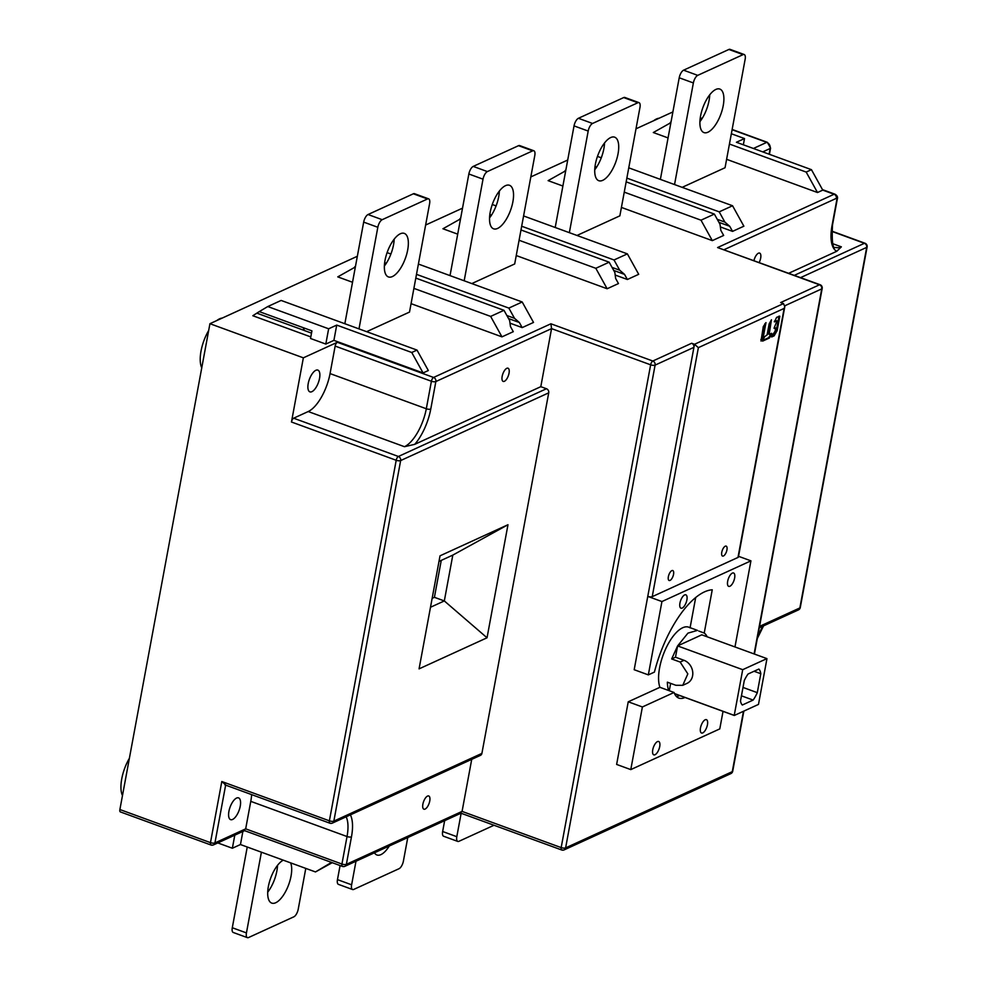 <?xml version="1.0" encoding="UTF-8"?>
<svg xmlns="http://www.w3.org/2000/svg" width="987" height="987" viewBox="0 0 987 987"><rect width="100%" height="100%" fill="white"/><g stroke="black" fill="none" stroke-linecap="round" stroke-linejoin="round"><path stroke-width="1.48" d="M494.018 825.255L458.906 841.319A6.625 2.739 -69.9 0 1 457.771 841.417A6.625 2.739 -69.9 0 1 456.808 836.692L461.151 813.251M444.656 820.678L442.645 831.51A6.625 2.739 110.1 0 0 443.619 836.248L457.771 841.417M305.785 868.4L298.222 909.224A6.625 2.739 -69.9 0 1 293.855 916.812L248.551 937.539A6.625 2.739 -69.9 0 1 247.404 937.65A6.625 2.739 -69.9 0 1 246.442 932.912L261.407 852.188M283.244 860.17A23.17 9.574 110.1 0 0 269.229 882.723A23.17 9.574 110.1 0 0 271.746 903.105A23.17 9.574 110.1 0 0 275.731 902.735A23.17 9.574 110.1 0 0 288.537 885.031A23.17 9.574 110.1 0 0 290.647 862.872M247.243 847.019L232.29 927.743A6.625 2.739 110.1 0 0 233.253 932.481L247.404 937.65M277.52 865.34A23.17 9.574 -69.9 0 1 267.711 892.174M407.767 837.556L403.399 861.108A6.625 2.739 -69.9 0 1 399.032 868.708L353.728 889.435A6.625 2.739 -69.9 0 1 352.593 889.534A6.625 2.739 -69.9 0 1 351.619 884.796L355.986 861.232M374.455 852.793A23.17 9.574 110.1 0 0 376.923 855.001A23.17 9.574 110.1 0 0 380.908 854.619A23.17 9.574 110.1 0 0 389.297 845.995M340.083 865.55L337.468 879.627A6.625 2.739 110.1 0 0 338.43 884.364L352.593 889.534M471.811 283.577L514.683 263.961L534.794 155.49A6.625 2.739 -69.9 0 0 533.819 150.752A6.625 2.739 -69.9 0 0 532.684 150.851L518.533 145.681L473.217 166.408A6.625 2.739 110.1 0 0 468.85 173.996L450.023 275.607M464.174 280.789L483.013 179.178A6.625 2.739 -69.9 0 1 487.381 171.578L532.684 150.851M497.571 228.441A23.17 9.574 110.1 0 0 511.895 206.086A23.17 9.574 110.1 0 0 509.489 185.285A23.17 9.574 110.1 0 0 505.504 185.667A23.17 9.574 110.1 0 0 491.181 208.023A23.17 9.574 110.1 0 0 493.586 228.811A23.17 9.574 110.1 0 0 497.571 228.441M533.819 150.752L519.668 145.582A6.625 2.739 110.1 0 0 518.533 145.681M499.36 191.046A23.17 9.574 -69.9 0 1 489.552 217.88M682.165 187.345L725.05 167.728L745.148 59.257A6.625 2.739 -69.9 0 0 744.186 54.519A6.625 2.739 -69.9 0 0 743.051 54.63L728.887 49.461L683.584 70.188A6.625 2.739 110.1 0 0 679.216 77.776L660.377 179.387M674.54 184.557L693.367 82.945A6.625 2.739 -69.9 0 1 697.735 75.357L743.051 54.63M707.938 132.209A23.17 9.574 110.1 0 0 722.25 109.853A23.17 9.574 110.1 0 0 719.844 89.064A23.17 9.574 110.1 0 0 715.859 89.435A23.17 9.574 110.1 0 0 701.547 111.79A23.17 9.574 110.1 0 0 703.953 132.591A23.17 9.574 110.1 0 0 707.938 132.209M744.186 54.519L730.035 49.35A6.625 2.739 110.1 0 0 728.887 49.461M709.727 94.826A23.17 9.574 -69.9 0 1 699.919 121.66M366.633 331.681L409.506 312.077L429.604 203.593A6.625 2.739 -69.9 0 0 428.642 198.856A6.625 2.739 -69.9 0 0 427.507 198.967L413.356 193.797L368.04 214.524A6.625 2.739 110.1 0 0 363.672 222.112L344.845 323.724M358.997 328.893L377.824 227.281A6.625 2.739 -69.9 0 1 382.191 219.694L427.507 198.967M392.394 276.557A23.17 9.574 110.1 0 0 406.706 254.202A23.17 9.574 110.1 0 0 404.312 233.401A23.17 9.574 110.1 0 0 400.315 233.771A23.17 9.574 110.1 0 0 386.003 256.126A23.17 9.574 110.1 0 0 388.409 276.928A23.17 9.574 110.1 0 0 392.394 276.557M428.642 198.856L414.491 193.686A6.625 2.739 110.1 0 0 413.356 193.797M394.183 239.162A23.17 9.574 -69.9 0 1 384.375 265.996M576.988 235.461L619.861 215.845L639.971 107.373A6.625 2.739 -69.9 0 0 639.008 102.636A6.625 2.739 -69.9 0 0 637.861 102.747L623.71 97.565L578.407 118.292A6.625 2.739 110.1 0 0 574.039 125.892L555.2 227.504M569.351 232.673L588.19 131.061A6.625 2.739 -69.9 0 1 592.558 123.461L637.861 102.747M602.749 180.325A23.17 9.574 110.1 0 0 617.072 157.969A23.17 9.574 110.1 0 0 614.667 137.181A23.17 9.574 110.1 0 0 610.682 137.551A23.17 9.574 110.1 0 0 596.37 159.906A23.17 9.574 110.1 0 0 598.764 180.695A23.17 9.574 110.1 0 0 602.749 180.325M639.008 102.636L624.845 97.466A6.625 2.739 110.1 0 0 623.71 97.565M604.537 142.93A23.17 9.574 -69.9 0 1 594.742 169.764M441.251 560.394L434.416 597.32L432.146 598.356M788.712 273.276L836.791 251.278L841.368 246.849L832.744 243.703M753.932 260.568A7.032 2.899 -69.9 0 1 759.632 253.104A7.032 2.899 -69.9 0 1 760.669 258.138A7.032 2.899 -69.9 0 1 759.188 262.493M820.074 284.725A3.306 1.369 110.1 0 0 819.494 284.787A3.306 2.788 65.4 0 1 821.764 288.87A3.306 1.135 10.5 0 0 822.183 288.438A3.306 3.306 0 0 0 820.074 284.725L717.586 247.552L834.089 194.254A4.96 2.048 -69.9 0 1 834.94 194.18L822.492 189.627M729.442 144.04L806.182 172.071L811.437 169.665L822.763 190.121L817.507 192.527L726.605 159.314M668.063 137.921L653.308 132.529L670.901 122.647M330.435 823.146A3.306 2.788 -114.6 0 0 333.84 821.122L481.903 753.389L548.723 392.838A3.306 2.788 65.4 0 0 546.453 388.742L540.802 386.682L551.56 328.622L550.906 323.785L652.826 361.02L691.665 343.254L694.49 344.29L698.377 347.646L652.222 596.666L737.98 557.445A3.306 1.135 -169.5 0 0 738.412 557.013L784.813 306.636L783.493 303.589L780.668 302.553L819.494 284.787L717.586 247.552M357.343 256.275L209.935 323.699L303.354 357.837L337.332 342.292L433.589 377.453A3.306 1.369 110.1 0 0 431.405 381.253A3.306 1.135 10.5 0 0 435.859 381.55A3.306 2.788 -114.6 0 0 433.589 377.453L550.906 323.785M672.887 111.926L635.998 128.803M567.698 160.042L530.821 176.92M462.521 208.158L425.644 225.024M732.551 231.377L729.714 226.27L724.865 222.087L719.202 211.86L732.551 205.752L743.877 226.196L732.551 231.377L720.362 226.936M712.318 240.631L701.004 220.187L714.354 214.08L720.016 224.308L720.818 230.341L723.656 235.449L712.318 240.631L621.428 207.43M562.886 186.037L548.118 180.646L565.711 170.763M627.374 279.494L624.537 274.386L619.688 270.191L614.025 259.976L627.374 253.869L638.7 274.312L627.374 279.494L615.185 275.04M607.141 288.747L595.815 268.304L609.164 262.197L614.827 272.412L615.641 278.457L618.467 283.565L607.141 288.747L516.25 255.547M457.709 234.153L442.941 228.762L460.534 218.88M522.185 327.61L519.359 322.502L514.511 318.307L508.848 308.092L522.197 301.985L533.523 322.428L522.185 327.61L510.008 323.156M501.964 336.863L490.638 316.408L503.987 310.313L509.65 320.528L510.464 326.574L513.289 331.681L501.964 336.863L411.061 303.651M352.519 282.27L337.764 276.878L355.357 266.983M325.809 344.068L328.634 328.794L267.773 306.55L281.122 300.443L417.007 350.089L428.333 370.544L423.078 372.95L333.902 340.367L325.809 344.068L310.523 338.479L311.929 330.867L259.273 311.608L252.808 315.729L310.806 336.925M423.078 372.95L411.752 352.495L336.727 325.093L333.902 340.367M328.634 328.794L336.727 325.093M417.007 350.089L411.752 352.495M267.773 306.55L259.273 311.608M304.452 330.522L257.052 313.212M311.51 333.125L304.465 330.559L303.157 327.659M732.551 205.752L628.768 167.839M601.28 157.797L597.468 156.402M718.918 222.322L729.714 226.27M724.865 222.087L717.241 219.299M595.013 166.495L596.641 167.087M626.856 178.116L719.202 211.86M714.354 214.08L626.165 181.867M624.253 192.144L701.004 220.187M565.822 170.22L565.107 170.541M627.374 253.869L523.579 215.943M496.091 205.901L492.279 204.506M613.729 270.438L624.537 274.386M619.688 270.191L612.063 267.415M489.836 214.598L491.464 215.191M521.679 226.233L614.025 259.976M609.164 262.197L520.988 229.971M519.076 240.26L595.815 268.304M460.633 218.324L459.93 218.658M522.197 301.985L418.402 264.06M390.914 254.017L387.101 252.623M508.552 318.554L519.359 322.502M514.511 318.307L506.874 315.519M384.659 262.715L386.275 263.307M416.502 274.349L508.848 308.092M503.987 310.313L415.798 278.087M413.898 288.377L490.638 316.408M355.456 266.441L354.752 266.761M209.935 323.699L119.883 809.537A3.306 1.369 -69.9 0 0 120.365 811.906L210.959 844.995A3.306 3.306 0 0 0 213.476 844.897A3.306 2.788 -114.6 0 0 214.932 842.923A3.306 1.135 -169.5 0 1 210.478 842.639A3.306 1.369 110.1 0 0 210.959 844.995M242.876 831.449L240.458 844.539L232.364 848.24L234.795 835.15M332.249 862.687L315.482 871.94L331.496 862.416M315.482 871.94L240.458 844.539M232.364 848.24L217.806 842.923M548.723 392.838L400.66 460.559L333.84 821.122A3.306 1.135 -169.5 0 1 329.387 820.826L396.206 460.275A3.306 1.135 10.5 0 0 400.66 460.559A3.306 2.788 -114.6 0 0 398.39 456.475A3.306 1.369 110.1 0 0 396.206 460.275L291.461 422.004L303.354 357.837M291.461 422.004A3.306 1.369 -69.9 0 1 293.645 418.204L308.215 411.542A33.102 13.67 110.1 0 0 330.053 373.579L335.148 346.079A3.306 1.369 -69.9 0 1 337.332 342.292M319.541 378.391A11.585 4.787 -69.9 0 1 309.893 391.864A11.585 4.787 -69.9 0 1 308.215 383.573A11.585 4.787 -69.9 0 1 317.851 370.1A11.585 4.787 -69.9 0 1 319.541 378.391M201.755 367.806A28.13 11.622 -69.9 0 1 201.027 351.076A28.13 11.622 -69.9 0 1 208.664 330.522M216.807 320.553A28.13 11.622 -69.9 0 1 222.211 318.085M691.665 343.254A3.306 2.788 65.4 0 1 693.923 347.35L655.097 365.116A3.306 2.788 -114.6 0 0 652.826 361.02A3.306 1.369 110.1 0 0 650.643 364.82A3.306 1.135 10.5 0 0 655.097 365.116L565.613 847.895A3.306 1.135 -169.5 0 1 561.171 847.599A3.306 1.369 110.1 0 0 561.652 849.967L461.003 813.202M481.903 753.389A3.306 2.788 65.4 0 1 480.447 755.363L332.385 823.096A3.306 3.306 0 0 1 329.868 823.195A3.306 1.369 110.1 0 1 329.387 820.826L221.804 781.519L210.478 842.639L119.883 809.537M460.3 812.683L462.076 811.4L471.724 759.348M429.752 801.012A7.032 2.899 -69.9 0 1 423.904 809.192A7.032 2.899 -69.9 0 1 422.88 804.158A7.032 2.899 -69.9 0 1 428.728 795.978A7.032 2.899 -69.9 0 1 429.752 801.012M350.385 814.855A36.408 15.039 -69.9 0 1 351.471 836.828L346.375 864.328A3.306 1.135 -169.5 0 1 341.934 864.032A3.306 1.369 110.1 0 0 342.415 866.401L244.603 830.659M251.636 794.609A33.102 13.67 110.1 0 1 250.772 801.358L245.677 828.858L214.932 842.923L225.641 785.121M243.9 830.141L245.677 828.858L341.934 864.032L347.029 836.532A33.102 13.67 -69.9 0 0 346.153 816.792M562.22 849.918A3.306 2.788 -114.6 0 0 565.613 847.895L732.28 771.649A3.306 2.788 65.4 0 1 730.836 773.623L564.157 849.869A3.306 3.306 0 0 1 561.652 849.967M783.493 303.589L694.49 344.29L634.185 669.717L648.336 674.886L654.418 672.098A79.429 32.818 -69.9 0 1 712.244 589.794L704.224 633.049A35.001 14.46 110.1 0 1 707.161 636.788M690.098 627.683L695.699 597.493M690.073 627.88A35.001 14.46 110.1 0 0 688.716 627.177A35.001 14.46 110.1 0 0 659.587 667.878A35.001 14.46 110.1 0 0 659.908 687.31L628.238 701.794L642.389 706.963L630.779 769.601L616.628 764.431L628.238 701.794M652.222 596.666A3.306 1.135 -169.5 0 1 647.768 596.382L661.932 601.552L648.336 674.886M725.26 546.206A5.293 2.184 -69.9 0 1 726.173 546.119A5.293 2.184 -69.9 0 1 726.716 550.869A5.293 2.184 -69.9 0 1 723.446 555.977A5.293 2.184 -69.9 0 1 722.533 556.063A5.293 2.184 -69.9 0 1 721.99 551.314A5.293 2.184 -69.9 0 1 725.26 546.206M671.863 570.634A5.293 2.184 -69.9 0 1 672.776 570.548A5.293 2.184 -69.9 0 1 673.319 575.298A5.293 2.184 -69.9 0 1 670.05 580.405A5.293 2.184 -69.9 0 1 669.137 580.492A5.293 2.184 -69.9 0 1 668.581 575.742A5.293 2.184 -69.9 0 1 671.863 570.634M763.284 326.586L761.014 341.058L763.309 336.925L765.974 322.601L763.284 326.586M770.81 320.874L768.441 333.655L769.231 333.951L771.439 319.776L769.144 323.909L767.096 334.926L764.765 336.579L762.606 340.33L762.643 341.107L769.342 338.035L771.723 334.05L771.686 333.285L769.404 334.334M762.606 340.33L762.482 341.046M762.532 340.503L768.552 337.751L771.686 333.285M776.954 321.207L774.227 327.659L774.252 328.424L775.548 327.857M774.227 327.659L774.092 328.363M775.646 328.252L775.091 331.262L771.661 336.185L771.698 336.962L774.141 335.839L777.164 330.583L779.829 316.21L776.621 317.345L774.499 321.873L776.855 320.812M771.661 336.185L771.538 336.9M774.462 321.096L774.339 321.811M784.813 306.636L784.134 308.413L698.377 347.646M738.535 556.31L750.934 560.838L661.932 601.552M630.779 769.601L719.782 728.899L723.027 711.368M734.97 646.941L750.934 560.838M642.389 706.963L674.059 692.479L659.908 687.31M674.059 692.479A35.001 14.46 110.1 0 0 678.846 698.093A35.001 14.46 110.1 0 0 684.99 697.476M652.752 749.775A7.119 2.936 -69.9 0 1 658.674 741.496A7.119 2.936 -69.9 0 1 659.711 746.591A7.119 2.936 -69.9 0 1 653.789 754.858A7.119 2.936 -69.9 0 1 652.752 749.775M700.486 727.937A7.119 2.936 -69.9 0 1 706.408 719.659A7.119 2.936 -69.9 0 1 707.445 724.754A7.119 2.936 -69.9 0 1 701.523 733.02A7.119 2.936 -69.9 0 1 700.486 727.937M686.89 599.923A7.119 2.936 -69.9 0 1 680.968 608.189A7.119 2.936 -69.9 0 1 679.932 603.106A7.119 2.936 -69.9 0 1 685.854 594.828A7.119 2.936 -69.9 0 1 686.89 599.923M734.624 578.086A7.119 2.936 -69.9 0 1 728.702 586.364A7.119 2.936 -69.9 0 1 727.666 581.269A7.119 2.936 -69.9 0 1 733.588 572.991A7.119 2.936 -69.9 0 1 734.624 578.086M698.833 631.075L704.224 633.049M730.836 773.623A3.306 3.306 0 0 0 732.712 771.217A3.306 1.135 -169.5 0 1 732.28 771.649L743.47 711.269M211.526 844.946A3.306 2.788 -114.6 0 0 213.476 844.897L244.801 830.573M240.248 806.169A11.585 4.787 -69.9 0 1 230.613 819.642A11.585 4.787 -69.9 0 1 228.922 811.351A11.585 4.787 -69.9 0 1 238.57 797.878A11.585 4.787 -69.9 0 1 240.248 806.169M122.474 795.584A28.13 11.622 -69.9 0 1 121.746 778.854A28.13 11.622 -69.9 0 1 129.383 758.3M225.69 784.875L221.804 781.519M342.982 866.339A3.306 2.788 -114.6 0 0 346.375 864.328L462.076 811.4L561.171 847.599L650.643 364.82L551.56 328.622L435.859 381.55L430.764 409.05A36.408 15.039 -69.9 0 1 414.713 444.347L404.473 446.704L308.215 411.542M414.713 444.347L540.802 386.682M509.033 373.234A7.032 2.899 -69.9 0 1 503.185 381.414A7.032 2.899 -69.9 0 1 502.161 376.38A7.032 2.899 -69.9 0 1 508.009 368.2A7.032 2.899 -69.9 0 1 509.033 373.234M487.035 637.787L419.068 668.865L440.029 555.817L507.984 524.726L487.035 637.787L444.323 600.935L452.811 555.101L507.984 524.726M430.492 607.264L444.323 600.935L434.416 597.32M452.811 555.101L438.981 561.43M800.593 277.618L866.697 247.379A3.306 1.135 10.5 0 0 867.117 246.947A3.306 3.306 0 0 0 864.994 243.246A3.306 1.369 110.1 0 0 864.427 243.295A3.306 2.788 65.4 0 1 866.697 247.379L799.865 607.943A3.306 2.788 65.4 0 1 798.409 609.917A3.306 3.306 0 0 0 800.284 607.511A3.306 1.135 -169.5 0 1 799.865 607.943L759.558 626.375M653.702 120.698A28.13 11.622 -69.9 0 1 659.119 118.23M811.437 169.665L736.413 142.264L744.506 138.562L743.347 144.793M671 122.104L670.284 122.425M744.506 138.562L731.342 133.751M817.507 192.527L806.182 172.071M668.68 690.518A35.001 14.46 -69.9 0 1 667.36 682.177L675.848 685.274L682.757 685.323L687.063 683.349A12.572 10.61 -114.6 0 0 692.677 671.653A12.572 10.61 -114.6 0 0 683.991 660.303L675.49 657.194L677.6 645.917L742.705 669.679L766.899 658.613L701.782 634.826L677.6 645.917L671.653 658.946L680.154 662.055L687.828 673.874L682.757 685.323M669.272 690.727L670.642 683.374M674.54 693.651L734.279 715.476L758.411 704.447A35.001 14.46 110.1 0 0 758.509 704.274L766.948 658.711A35.001 14.46 110.1 0 0 766.899 658.613M676.391 696.464A35.001 14.46 110.1 0 0 679.611 695.514M674.491 693.553L734.229 715.378A35.001 14.46 110.1 0 0 734.279 715.476M688.716 627.177L697.488 630.385L687.951 633.136L677.6 645.917M734.229 715.378L742.705 669.679M748.06 674.01L758.867 669.063A20.11 8.303 110.1 0 1 760.804 673.714L757.288 692.652A20.11 8.303 110.1 0 1 753.118 700.079L742.31 705.026A20.11 8.303 110.1 0 1 740.484 701.004L744.272 680.598A20.11 8.303 110.1 0 1 748.06 674.01M760.804 673.714L754.08 671.259M743.001 687.433L757.288 692.652M753.118 700.079L741.447 695.823M671.653 658.946L675.49 657.194M760.854 339.676L762.519 336.629L764.95 323.551M768.441 333.655L769.243 334.272M771.587 336.357L773.561 335.321L776.374 330.3L779.002 316.124M774.388 321.268L775.992 320.541M442.645 831.51L456.808 836.692M232.29 927.743L246.442 932.912M337.468 879.627L351.619 884.796M483.013 179.178L468.85 173.996M473.217 166.408L487.381 171.578M693.367 82.945L679.216 77.776M683.584 70.188L697.735 75.357M377.824 227.281L363.672 222.112M368.04 214.524L382.191 219.694M588.19 131.061L574.039 125.892M578.407 118.292L592.558 123.461M757.584 637.034A36.408 15.039 -69.9 0 1 762.963 626.128M724.125 249.674L836.347 198.35A1.653 0.679 -69.9 0 1 836.877 199.497L832.066 225.468A36.408 15.039 110.1 0 0 836.791 251.278M836.877 199.497A3.306 1.135 -169.5 0 0 837.297 199.066L832.485 225.048C831.733 242.111 832.794 249.551 835.681 247.379A33.102 13.67 110.1 0 0 841.368 246.849M822.763 190.121L834.089 194.254A3.306 2.788 65.4 0 1 836.347 198.35M769.095 154.194L770.156 148.494A4.96 4.182 -114.6 0 0 766.751 142.362L732.095 129.704M701.991 118.699L700.239 118.058M762.754 151.887L770.156 148.494A3.306 1.135 10.5 0 0 770.576 148.062L767.331 142.313A3.306 1.369 -69.9 0 0 766.751 142.362L753.414 148.469M335.148 346.079L431.405 381.253L426.31 408.754A33.102 13.67 -69.9 0 1 404.473 446.704M351.471 836.828A3.306 1.135 -169.5 0 1 347.029 836.532L250.772 801.358M784.887 305.748L821.764 288.87L754.105 653.937M737.98 557.445L784.134 308.413M763.309 336.925L762.519 336.629M762.383 337.023L763.173 337.307M769.564 337.801L768.774 337.517M768.552 337.751L769.342 338.035M777.164 330.583L776.374 330.3M776.226 330.694L777.016 330.978M774.351 335.605L773.561 335.321M773.352 335.555L774.141 335.839M546.453 388.742L398.39 456.475L293.645 418.204M430.764 409.05A3.306 1.135 -169.5 0 1 426.31 408.754L330.053 373.579M794.362 275.336L864.427 243.295L831.646 231.316M680.154 662.055L683.991 660.303M798.409 609.917L759.287 627.806M763.543 625.869L757.3 638.54M837.297 199.066C838.012 197.153 837.223 195.525 834.94 194.18M767.331 142.313L732.144 129.457M702.127 118.489L700.276 117.811M342.415 866.401A3.306 3.306 0 0 0 344.919 866.302L461.2 813.103M732.712 771.217L743.853 711.096M754.426 654.048L822.183 288.438M768.515 334.05L769.28 334.334M224.913 784.85L329.868 823.195M867.117 246.947L800.284 607.511M769.416 154.317L770.576 148.062M831.659 231.057L864.994 243.246"/></g></svg>
